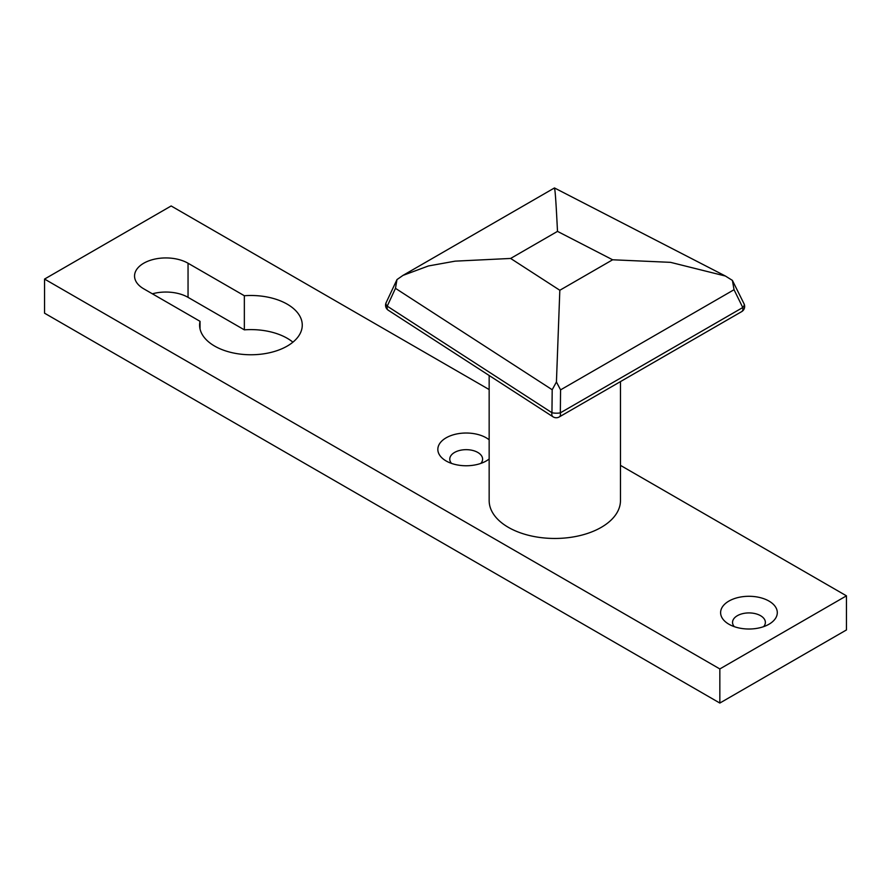 <?xml version="1.0" encoding="UTF-8"?>
<svg xmlns="http://www.w3.org/2000/svg" width="891" height="891" viewBox="0 0 891 891"><rect width="100%" height="100%" fill="white"/><g stroke="black" fill="none" stroke-linecap="round" stroke-linejoin="round"><path stroke-width="1.34" d="M292.905 342.177A51.333 29.637 0 0 0 244.346 329.848L188.046 297.349A31.341 18.087 0 0 0 152.383 293.807M489.159 389.556L171.161 205.966L44.55 279.072L44.55 313.186L719.839 703.055L846.45 629.948L846.45 595.834L620.47 465.369M489.159 458.988A28.356 16.372 180 0 1 486.23 460.97A28.356 16.372 180 0 1 446.135 460.97L446.135 460.97A28.356 16.372 180 0 1 447.794 436.935A28.356 16.372 180 0 1 489.159 439.798M728.905 624.223L728.905 624.223A28.356 16.372 180 0 1 728.905 601.08A28.356 16.372 180 0 1 769 601.08A28.356 16.372 180 0 1 769 624.223A28.356 16.372 180 0 1 728.905 624.223M44.55 279.072L719.839 668.941L846.45 595.834M143.729 288.818L200.029 321.317A51.333 29.637 0 0 0 199.606 325.126A51.333 29.637 0 0 0 250.939 354.763A51.333 29.637 0 0 0 302.261 325.126A51.333 29.637 0 0 0 244.346 295.734L188.046 263.235A31.341 18.087 0 0 0 153.898 259.303A31.341 18.087 0 0 0 134.552 276.021A31.341 18.087 0 0 0 143.729 288.818M719.839 668.941L719.839 703.055M480.839 463.409A16.417 9.478 0 0 0 482.599 459.143A16.417 9.478 0 0 0 466.182 449.665A16.417 9.478 0 0 0 449.766 459.143A16.417 9.478 0 0 0 451.525 463.409M763.609 626.663A16.417 9.478 0 0 0 765.369 622.397A16.417 9.478 0 0 0 748.952 612.919A16.417 9.478 0 0 0 732.547 622.397A16.417 9.478 0 0 0 734.295 626.663M200.029 321.317L200.029 328.924M244.346 295.734L244.346 329.848M620.47 381.604L620.47 500.564A65.656 37.901 180 0 1 554.815 538.465A65.656 37.901 180 0 1 489.159 500.564L489.159 375.501M395.47 288.339L387.229 306.159A5.97 3.631 122.9 0 0 388.276 310.235L553.01 416.799A5.97 3.631 122.9 0 1 551.952 412.722A5.97 1.403 0.6 0 0 560.328 412.856L742.771 307.529A5.97 3.252 -26.1 0 0 744.052 303.831L732.391 280.387L734.039 289.72L560.573 389.868L556.43 381.983L552.197 389.735L395.47 288.339L396.974 279.585L386.104 302.717A5.97 3.274 24.8 0 0 387.229 306.159L551.952 412.722L552.197 389.735M732.391 280.387L725.408 276.032L670.533 262.344L612.629 259.782L557.499 231.382C556.441 210.254 555.071 185.027 554.28 188.769M725.408 276.021L554.469 187.945L402.977 275.397L428.415 265.964L455.134 261.152L510.632 258.446L559.826 290.266L556.43 381.983M396.974 279.585L402.977 275.397M188.046 263.235L188.046 297.349M559.826 290.266L612.629 259.782M557.499 231.382L510.632 258.446M560.573 389.868L560.328 412.856A5.97 3.441 60 0 1 560.472 414.226A5.97 3.441 60 0 1 559.236 416.955A5.97 5.97 0 0 1 553.01 416.799M559.236 416.955L741.68 311.627A5.97 3.441 60 0 0 742.916 308.887A5.97 3.441 60 0 0 742.771 307.529L734.039 289.72M386.104 302.717A5.97 5.97 0 0 0 388.276 310.235M741.68 311.627A5.97 5.97 0 0 0 744.052 303.831"/></g></svg>

